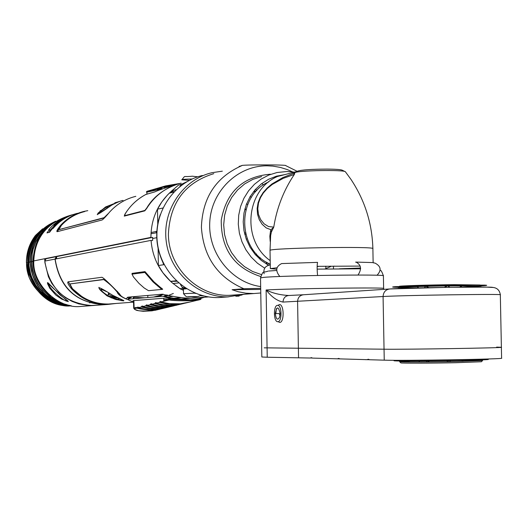 <?xml version="1.0" encoding="UTF-8"?>
<svg xmlns="http://www.w3.org/2000/svg" width="528" height="528" viewBox="0 0 528 528"><rect width="100%" height="100%" fill="white"/><g stroke="black" fill="none" stroke-linecap="round" stroke-linejoin="round"><path stroke-width="0.79" d="M84.817 306.141L80.401 306.471C58.04 309.012 32.234 284.038 33.792 260.911L44.689 258.72L44.906 262.561L48.418 276.751L51.85 283.444L58.661 292.05L65.432 297.653L72.171 301.448L78.883 303.91L88.909 305.547L96.776 305.25M102.208 304.227L103.468 303.89M96.835 302.861L96.004 303.211M47.586 282.625C45.355 281.378 69.934 303.547 68.218 301.6L61.611 299.079L55.889 295.126L49.797 288.248L47.54 283.688L47.586 282.625L48.107 282.962M67.954 300.98L67.828 301.013C65.861 303.296 47.441 287.687 48.84 283.602M200.455 295.7L203.907 295.99M175.883 285.721L180.259 288.856L183.467 290.341M180.965 289.034L180.338 288.671M112.497 303.725L104.062 304.702C76.705 302.9 60.482 288.182 55.381 260.561L55.268 259.05L151.054 240.379C152.453 257.367 159.443 271.451 172.016 282.638L173.158 283.609M128.344 297.139L126.443 298.32M167.739 296.993L173.296 296.373M195.974 297.858L190.106 298.261C183.355 298.129 174.042 296.782 162.155 294.215L128.014 297.165L127.532 297.323L127.624 297.825L129.386 299.046M173.336 293.476L165.627 296.571M133.492 301.184L132.917 301.079M128.66 299.963C123.024 297.719 120.041 295.753 119.711 294.07C116.998 291.251 103 276.685 101.739 277.286L68.046 281.84C67.162 282.513 68.363 284.889 71.656 288.961C81.629 299.343 93.674 304.498 107.798 304.425L116.279 303.442M161.786 289.403L162.677 289.318L153.919 281.807L145.009 271.623L132.046 273.372L132.099 274.138M27.74 262.667L26.552 262.746C25.766 290.103 56.008 308.728 71.089 305.732M71.214 305.732L70.838 305.745C53.44 306.992 39.547 297.568 29.159 277.477L26.552 262.746M55.618 221.206C35.95 231.191 26.657 244.886 27.733 262.31L27.74 262.409C26.829 288.816 55.592 307.857 70.706 305.639M70.561 305.606C58.179 305.118 47.731 300.274 39.204 291.067C32.076 282.863 28.327 273.326 27.971 262.462L28.763 262.423L27.971 262.409M28.631 262.343L27.971 262.462M29.858 262.132L28.756 262.119C29.04 273.082 32.815 282.704 40.082 290.981L50.978 299.746C38.141 291.938 30.809 280.586 28.967 265.683L30.598 273.893L31.997 277.86L35.785 285.146L40.63 291.37L46.919 296.947L55.011 301.646L64.403 304.636L69.32 305.336M50.978 299.746L59.948 303.6L69.564 305.395M28.967 265.683L28.769 262.178L29.964 262.126M54.14 222.143C45.883 226.433 31.508 235.343 29.951 261.743L29.957 261.842C32.261 289.318 50.609 302.24 67.241 304.808M30.987 261.855L30.188 261.842M66.713 304.656C44.464 298.96 32.287 284.704 30.188 261.888L31.409 261.835M31.403 261.763L30.188 261.888M51.546 224.004L47.843 226.618L42.742 231.37L39.263 235.712L35.818 241.553L32.987 249.025L32.056 253.15L31.396 261.452L31.72 266.119L32.531 270.706L35.587 279.543L37.699 283.523L42.676 290.294L50.549 297.277L56.133 300.584L62.403 303.138M32.432 261.565L31.634 261.551M61.149 302.603C42.88 294.954 33.046 281.285 31.64 261.604L32.861 261.545M32.861 261.472L31.64 261.604M50.569 296.023C39.369 287.126 33.469 275.537 32.855 261.254L33.092 261.307C33.587 273.854 38.359 284.46 47.408 293.139M33.799 261.274L33.092 261.261M45.533 259.71L45.276 260.192M44.722 259.868L45.269 259.756M156.757 237.686L152.645 238.498M246.22 239.052L247.21 238.887M256.417 253.935L255.955 255.328M183.454 289.661L182.457 289.753M159.185 287.232L160.169 287.133M182.153 289.562L183.454 289.443M184.754 288.862L182.866 288.367M182.226 287.225L186.008 288.427M155.602 284.315L156.083 283.833L155.615 284.328M114.22 288.704L114.754 289.001M158.314 285.714L157.364 285.813M78.969 294.875L79.695 295.106M244.768 234.333L245.718 234.168M156.763 232.729L150.995 233.726M154.275 283.107L154.77 282.632M81.827 296.531L72.158 288.486L68.336 281.8M130.772 296.927L128.245 298.373M123.644 300.498L122.767 300.835M164.149 296.34L167.416 295.053L164.32 296.36M123.202 300.854L123.816 300.623M128.469 298.525L131.393 296.875M106.135 280.507L104.029 279.345L69.993 283.939M121.077 295.918L117.15 291.232M166.808 294.914L163.515 296.287M125.941 298.914C120.622 296.472 117.751 294.241 117.315 292.222L117.52 291.905M113.071 303.686L108.418 304.036C94.367 304.115 82.381 298.987 72.455 288.658L69.894 283.952L103.732 279.569C108.808 283.14 113.335 287.357 117.315 292.222M132.152 296.809L128.819 298.736M106.973 295.819L115.401 299.396L123.44 300.848L123.875 300.722L123.446 300.392L112.741 295.304C96.558 285.1 94.637 285.272 106.973 295.819M163.324 294.261L159.119 296.597M162.261 294.208L161.568 294.631L161.469 294.274M153.668 297.046L160.618 295.178L157.489 296.729M161.568 294.631L160.618 295.178M158.057 296.683L162.716 294.208M106.841 291.746L101.105 289.225C100.947 290.512 103.224 292.644 107.93 295.627L108.623 292.868M117.368 291.542L116.47 290.981M107.93 295.627L108.893 296.149C118.51 299.831 122.522 300.881 120.912 299.284M118.602 298.274L108.893 296.149M123.618 300.485C121.163 301 115.672 299.336 107.144 295.495C101.521 291.74 98.769 289.021 98.894 287.338M133.518 302.003C128.898 300.432 127.301 299.468 128.713 299.099L162.908 296.287C167.574 297.548 176.708 298.756 190.304 299.917L198.779 299.026L204.56 297.218M171.818 298.393L163.766 299.818M203.696 295.937L203.353 295.964M180.932 297.693L173.692 298.247M200.891 297.554C202.58 298.195 198.64 299.013 189.083 300.003C178.418 299.336 171.257 298.65 167.6 297.937L133.115 300.643L133.498 301.402M163.779 300.34L168.914 299.93M175.032 299.475L177.698 299.277M179.104 299.171L194.377 298.036M180.418 284.44L182.899 288.427L180.081 288.691L173.085 283.503L178.603 282.922M157.278 285.74L158.228 285.641M95.898 302.636L94.327 302.788M90.004 302.887L89.628 302.874M72.145 289.489L82.111 296.716M116.648 299.746L117.289 299.528M117.691 299.383L119.519 298.683M56.582 258.793L56.595 256.608L152.645 237.376L152.645 240.372L151.074 240.682M251.275 197.578L250.246 196.409M171.818 190.918L170.168 192.383C157.45 204.428 151.034 219.424 150.922 237.382L33.792 260.911C34.742 238.438 46.273 223.45 68.376 215.952M68.574 215.899L69.703 215.655M70.25 215.543L70.851 215.431M74.237 214.955L75.445 214.85M186.714 181.817L181.969 184.067M71.366 215.028C62.383 217.595 54.853 222.486 48.767 229.7L49.526 229.489L46.952 232.914L49.652 232.201L52.246 228.756L53.018 228.545C59.558 220.81 67.69 215.741 77.405 213.319M78.619 213.048L80.942 212.626M77.979 213.721L76.428 213.939M73.069 214.592L71.623 214.955M87.78 210.665L84.031 211.398C74.844 213.662 67.016 218.321 60.562 225.377C57.433 229.304 56.291 231.409 57.123 231.693L102.128 219.971C103.495 219.061 106.036 216.381 109.751 211.913C116.926 204.046 125.611 198.851 135.815 196.33M146.936 193.895C137.749 198.528 130.409 205.3 124.925 214.203L124.271 216.11L144.797 210.85L146.606 208.56C154.856 195.393 166.373 186.925 181.144 183.143M185.671 182.266L186.054 182.213M62.746 223.964L61.149 224.73M33.733 261.195L33.092 261.208C33.898 248.041 37.396 238.273 43.586 231.911M33.092 261.208L32.855 261.155C34.208 246.022 38.379 235.561 45.375 229.766M31.634 261.505L32.221 253.499L33.086 249.46L35.785 242.062L39.112 236.214L42.497 231.851L45.764 228.525L50.893 224.519M32.281 261.485L32.861 261.512M30.188 261.789C31.687 236.234 44.966 227.053 53.843 222.347M30.908 261.776L31.403 261.789M55.018 221.582C45.692 225.812 30.657 234.703 28.769 262.079L28.756 262.007C27.984 245.296 36.584 231.878 54.575 221.773M29.845 262.053L28.769 262.079M27.971 262.363C26.842 245.051 36.029 231.35 55.532 221.258M42.643 228.802L35.435 235.468C29.443 243.454 26.479 252.516 26.552 262.647L26.4 262.673C26.38 252.536 29.39 243.467 35.435 235.468M61.109 229.04L60.72 229.357M57.229 230.149L58.522 229.172M61.255 225.555L60.04 225.971M57.849 228.98L59.723 227.436M95.634 219.991L96.142 220.077M135.795 213.16L135.082 212.989L135.828 213.147M62.819 228.591L62.429 228.967M56.555 256.337L56.588 257.519M151.061 232.538L156.836 231.323M246.675 203.597L247.592 204.739M245.408 232.901L244.464 233.066M132.521 213.998L132.884 213.536M244.682 209.807L245.718 209.583L245.018 208.52M128.396 214.691L128.04 215.147M125.882 215.701L126.238 215.246L127.71 215.233M95.33 220.288L95.746 219.886M97.726 213.952L97.383 214.045M140.422 211.596L141.042 211.814M98.518 212.929L98.102 212.962M100.148 210.837L100.901 210.626M99.059 219.008L98.558 219.437M48.952 232.386L50.536 230.353L49.771 230.558L53.632 226.459M73.451 215.879L70.574 217.001M56.014 224.393L61.492 220.618M72.673 216.031L72.131 216.196M71.683 216.335L73.702 215.741M57.585 223.78L55.328 225.964M109.21 206.692L99.891 212.698C99.832 211.695 102.34 209.623 107.435 206.481L106.894 208.058M97.324 214.691C97.871 213.035 100.624 210.593 105.587 207.352L116.972 202.501M116.8 202.574L107.435 206.481M53.83 225.146L56.588 222.776L62.086 219.754L56.569 223.562L53.044 227.522L54.615 224.928L53.83 225.146M65.749 217.252L60.35 220.103L68.567 215.985L70.765 215.345L62.687 219.371L66.917 216.916L62.073 219.311L65.749 217.252M80.078 212.923L78.038 213.272M76.956 213.708L79.913 212.982M176.194 189.691L171.673 190.958L178.49 185.104L181.295 184.298L179.843 186.529M180.134 186.305L181.573 184.12L183.447 183.883M173.224 192.133L170.623 191.961M171.125 191.519L174.181 191.671M97.244 219.787L96.109 219.787M98.314 219.206L98.868 219.166M57.42 231.614L60.027 227.053M58.991 229.601L104.577 217.813M108.398 213.437L104.082 217.681L58.892 229.627L61.334 225.463C67.762 218.447 75.55 213.807 84.698 211.556M100.399 210.619L100.769 210.665M120.127 201.26L105.541 206.983C93.304 217.16 95.311 216.586 111.56 205.253L113.065 204.415C118.424 201.802 121.75 200.482 123.024 200.442M250.252 196.396L251.288 197.558M254.404 190.595L255.664 191.77L255.288 191.42L253.361 191.882M267.788 264.858L268.554 263.314L267.788 264.858M266.33 263.993L266.475 262.145M267.412 262.693L266.501 263.974M272.547 228.268L272.653 229.086M260.02 257.459L260.053 259.36M176.814 281.305L170.597 281.365L162.974 272.818L158.374 265.505L163.753 264.733L162.756 262.106C155.932 247.157 154.915 231.871 159.707 216.249M170.597 281.365L176.227 280.751M157.747 223.971L157.522 209.161L161.905 201.821L167.27 195.235L169.257 193.235L173.923 191.935M157.522 209.161L162.895 208.019M158.374 265.505L158.116 248.457M160.215 214.658L158.624 219.991M151.153 279.833L151.648 279.444M147.886 276.032L148.52 275.689M156.677 232.544L155.839 231.535M135.095 213.338L134.264 213.18M152.889 281.767L153.417 281.305M176.246 184.562C165.132 186.608 158.096 188.258 155.146 189.519L146.355 192.093L146.883 191.354L151.562 189.974M180.094 183.407L165.561 185.909L146.883 191.354M160.604 188.747L157.291 189.341L157.839 189.169L157.707 188.747M182.49 184.001L182.048 184.028M161.918 188.872L146.949 192.146L146.936 194.165M170.749 191.849L173.791 191.974M157.799 195.07L158.129 194.924M158.77 188.43L158.209 188.885L161.271 188.687M172.603 185.618L161.918 187.532M165.376 307.883L158.446 309.243L150.031 309.58L144.976 309.111L138.329 307.712L141.095 307.012L142.058 306.002L142.771 306.59M168.815 307.012L169.976 306.715M175.006 305.527L167.924 306.517L160.756 306.524L150.11 304.682L151.021 303.732L151.675 304.346L154.605 303.613L161.456 305.065L168.406 305.6L175.336 305.21L183.209 303.607M183.421 303.547L183.896 303.409M189.948 302.003L180.239 303.805L169.686 303.699L161.007 302.003L169.039 299.983C175.91 300.907 185.203 301.033 196.911 300.34L199.789 299.673M169.039 299.983L168.445 299.211C172.022 299.726 201.775 300.835 200.726 298.736L200.185 298.914M161.416 308.781L151.972 310.834L143.227 311.289L138.692 310.741L134.62 309.382L133.723 308.207L136.191 307.388L136.745 308.108L140.039 308.913L148.408 309.976L156.796 309.632L164.419 308.088M155.298 310.259L155.265 310.266C141.682 311.593 134.812 311.045 134.666 308.629L136.745 308.108M153.991 309.824L153.199 309.949M133.406 298.716L133.36 297.191L133.749 296.98L133.802 298.683M133.868 300.584L134.112 307.916L134.666 308.629M144.804 297.772L133.762 297.389M163.792 301.303L163.739 298.241M185.222 303.118L177.104 304.788L170.148 305.177L163.178 304.643L158.011 303.633L156.308 303.184L159.271 302.438L166.181 303.904L173.191 304.445L180.187 304.049L188.126 302.438M184.747 303.204L177.533 304.22L170.221 304.234L161.152 302.821L159.37 302.346L160.314 301.382L161.066 301.983M179.83 304.372L172.682 305.382L165.442 305.389L156.466 303.989L154.697 303.527L155.628 302.57L156.367 303.171M183.157 303.593L184.318 303.296M170.26 306.656L165.02 307.481L157.925 307.732L149.087 306.662L145.609 305.811L146.5 304.88L147.22 305.474M173.514 305.897L174.669 305.593M161.033 308.854L154.15 309.811L148.922 309.903L140.25 308.854L136.838 308.022L137.689 307.105L138.395 307.692M170.834 306.55L162.987 308.161L156.202 308.543L151.1 308.24L144.362 307.045L142.705 306.61L145.517 305.903L152.249 307.322L159.086 307.85L165.904 307.461L173.646 305.89M173.811 305.837L174.346 305.679M175.547 305.428L167.607 307.052L160.769 307.441L153.912 306.92L148.83 305.93L147.16 305.488L150.018 304.768L156.809 306.207L163.7 306.735L170.577 306.346L177.058 305.118M178.51 183.85C163.904 188.727 153.278 196.845 146.632 208.197L144.811 210.467L124.582 215.675L125.255 213.774C130.112 205.755 136.963 199.327 145.801 194.489L154.856 191.875C157.225 190.694 163.231 188.588 172.861 185.559M185.975 182.259L185.546 182.325M182.048 184.021L182.734 183.968M133.591 273.94L133.201 273.214M162.268 288.684L161.291 288.783M133.676 273.148L134.079 273.874M160.393 288.11L161.396 288.017M144.83 272.441L152.915 281.794L161.746 289.41L148.5 290.684L144.131 287.945L138.956 283.364L133.518 277.048L131.993 274.151L144.83 272.441M96.947 305.237L92.413 305.573C65.056 303.64 49.183 288.809 44.807 261.089L55.018 259.096C59.506 287.529 75.761 302.742 103.785 304.729L112.193 303.752M121.546 300.716L122.192 300.419M127.472 297.535L128.053 297.165M103.561 303.897L102.3 304.234M44.807 261.089L46.055 258.707L56.298 256.661L55.018 259.096M56.588 257.961L55.506 258.172M195.103 293.139L183.52 293.707C186.701 297.125 185.394 296.98 191.539 296.762C198.7 296.624 199.551 296.558 194.099 296.564C186.925 296.703 186.074 296.769 191.539 296.762C195.175 297.277 198.323 296.762 200.996 295.218M195.109 293.37L195.664 293.363M183.52 293.707L183.447 288.974L186.589 288.79M242.088 294.947L235.811 296.241C239.87 296.129 240.214 296.076 236.828 296.076M192.166 179.005C186.067 179.091 182.602 179.355 181.764 179.804L189.374 180.352M103.726 210.21L104.379 210.045M109.19 293.218L108.847 294.545L115.216 297.337L114.292 296.155M239.092 166.426L241.837 165.634C239.059 164.663 287.885 164.611 285.74 165.627L297.244 171.356M263.505 184.912L261.743 183.572M213.8 173.646C185.15 182.576 170.023 202.653 168.412 233.871C168.234 267.109 197.505 296.439 229.277 295.337L235.785 294.888M222.328 171.171L211.926 172.702C182.794 179.513 162.103 210.408 166.247 241.461C170.082 272.56 197.934 297.409 227.872 296.875L244.55 294.235M260.707 289.417L232.115 289.72L238.201 291.74L245.929 293.198L253.803 293.548L260.766 292.981M232.115 289.72L243.844 288.737L260.693 288.347M294.419 172.141L286.935 171.508L277.028 172.517L268.851 175.039L261.235 179.012L254.404 184.318L248.569 190.806L243.916 198.277L240.59 206.501L238.696 215.239L238.286 224.209L239.382 233.138L241.949 241.765L245.903 249.81L251.123 257.03L257.446 263.208L264.68 268.158M284.651 174.649L276.388 176.194L268.547 179.296L261.386 183.85L255.163 189.71L250.081 196.68L246.312 204.534L243.995 212.995L243.203 221.786L243.969 230.611L246.259 239.164L250.008 247.157L255.07 254.318L261.287 260.41L268.442 265.221M202.389 175.501C173.712 182.213 153.344 212.586 157.417 243.118C161.192 273.682 188.595 298.109 218.064 297.581L224.459 297.152M269.617 264.983L270.072 264.066M256.819 190.535L255.512 189.321M270.191 241.441L269.848 236.26L270.455 231.429L271.009 229.753L271.372 232.043L273.761 227.106L271.009 229.753L266.237 227.918L262.231 224.387L259.274 219.727L257.545 214.348L257.149 208.481L258.086 202.759L260.165 197.413L263.129 192.634L267.095 188.107L271.927 183.995L282.757 177.626L294.809 172.801M293.839 173.369L294.327 174.451L294.875 172.663L293.581 173.527M271.372 232.043L270.646 235.534L270.026 250.457C267.419 248.041 376.451 246.127 372.88 248.655C372.161 223.489 364.874 200.422 351.021 179.461L345.371 171.752C344.117 169.633 297.488 170.471 294.875 172.663M294.914 172.643L297.845 171.052C301.825 169.844 311.54 169.191 327.004 169.099C335.735 169.171 340.811 169.541 342.236 170.194L345.107 171.613M317.13 266.759L318.694 266.31M270.191 260.634C241.362 240.431 245.744 189.994 277.372 176.524L297.033 171.468M270.25 264.152C236.94 250.345 236.003 195.855 268.772 181.87M324.885 268.983L330.667 266.574L330.574 266.119M273.761 227.106L268.541 226.565L264.073 223.813L260.647 219.602L258.515 214.5L257.776 208.765L258.489 203.062L260.443 197.729L263.353 192.977L267.333 188.489L272.217 184.47L283.186 178.352L294.327 174.451C283.694 190.265 276.837 207.814 273.761 227.106M270.646 235.534L270.6 236.036L270.646 235.534M334.046 266.079L333.425 266.482L333.472 268.871M339.385 268.811L360.584 268.026M360.221 266.079L317.137 266.336M276.976 267.775L270.329 268.607L276.692 269.221M264.211 347.84L267.082 347.866L264.211 347.84M269.056 271.022L276.646 270.461L268.792 271.029M317.143 269.122L360.617 268.805L317.143 269.122M340.949 358.915L312.378 358.09L311.322 357.621L310.286 358.03L267.241 357.238L267.082 347.866L384.041 349.206C402.765 349.576 506.055 347.879 501.382 347.279C506.055 347.879 402.765 349.576 384.041 349.206L267.082 347.866L266.119 289.984C272.672 293.212 280.236 295.046 288.816 295.495L288.816 295.495C285.232 295.918 283.292 298.115 283.001 302.069L383.077 296.525C401.755 295.297 504.966 293.779 500.326 294.796C499.706 290.532 497.402 288.097 493.429 287.496L486.783 287.126L448.43 287.311L390.007 288.955C406.144 287.707 494.003 286.407 492.617 287.43M298.551 357.687L297.587 301.429C297.904 297.409 299.924 295.178 303.666 294.743L389.261 289.001M383.711 289.377L383.632 288.486C388.08 287.252 289.225 288.493 266.119 289.984C271.458 296.842 277.088 300.868 283.001 302.069M278.144 321.677L279.668 322.423C284.46 322.753 284.143 303.95 279.371 304.59L277.919 305.375M276.362 308.675L275.827 313.592M358.004 275.048C361.858 269.155 361.211 264.838 356.05 262.099C382.371 262.772 369.64 262.621 374.966 263.063C381.018 266.224 381.704 270.296 377.018 275.273M356.05 262.099L355.588 262.145M325.743 266.185L326 268.97M270.263 264.937C265.254 265.808 263.195 268.752 264.092 273.775M279.84 276.507C275.233 270.811 275.827 266.501 281.635 263.578L317.552 262.376C316.991 265.181 316.998 269.531 317.579 275.431M369.151 359.482L367.165 359.594M496.624 347.114L501.382 347.279L501.6 358.195C506.279 359.132 402.976 360.868 384.245 360.162L369.534 359.74L368.287 359.225L367.066 359.667L339.781 358.882L338.639 358.387L337.511 358.816M267.241 357.238L261.829 356.994L261.67 347.728M310.345 357.984L312.094 357.878M339.451 358.651L337.59 358.756M312.147 357.911L311.355 358.024L312.279 358.01M339.511 358.684L338.639 358.809L339.669 358.789M277.57 305.342C281.939 304.762 282.236 322.014 277.847 321.71C273.497 322.199 273.214 305.138 277.57 305.342M275.319 313.606C276.144 319.519 277.583 320.681 279.642 317.077L280.111 313.454C278.381 306.088 276.784 306.141 275.319 313.606L279.008 313.526L280.018 315.256M396.799 360.426C393.004 360.65 393.01 360.822 396.812 360.941C411.754 361.508 491.766 360.155 488.242 359.403L488.235 358.981M396.812 360.941L396.799 360.307M480.883 285.872L486.097 285.503L486.697 285.292L484.922 285.127L457.03 285.041L395.432 286.664C390.865 287.001 391.855 287.225 398.409 287.344M398.699 287.047L400.666 286.605C415.272 285.47 491.33 284.5 480.579 285.589M369.211 359.515L368.26 359.667L369.409 359.641M365.191 359.641L369.508 359.72M410.652 361.06L399.617 361.706C399.802 362.149 430.934 362.056 456.383 361.522L482.585 360.538L481.411 361.746L455.954 362.716C431.257 363.238 401.029 363.317 400.831 362.875L400.792 362.835M482.585 360.538L471.418 360.215M448.767 361.66L446.635 360.73M429.442 360.954L427.363 361.931M426.928 361.937L426.169 360.987M462.244 360.439L462.99 361.363L461.69 360.452M450.674 360.664L449.387 361.654M419.14 361.627L419.126 361.033M417.747 287.925L417.727 286.988M425.528 286.354L424.459 287.76M447.401 285.932L444.259 287.371M428.993 287.661L425.825 286.348M462.99 361.363L462.97 360.426M461.538 287.146L461.512 285.866L459.716 287.166M449.843 287.285L447.863 285.925M460.522 287.159L461.512 285.866M479.965 285.001L454.436 284.665C429.277 284.902 398.647 285.853 399.366 286.354L399.28 286.44M413.424 286.697L417.41 286.684M461.769 285.892L465.762 285.767M461.538 287.093L481.12 286.103L454.912 285.839C428.987 286.09 397.439 287.06 398.198 287.555L417.747 287.872M68.218 301.6L67.828 301.013M39.725 290.585L39.204 291.067M60.067 225.951L61.162 225.654M155.146 189.519L155.681 188.76M165.508 187.77L163.911 187.249M162.716 188.8L160.274 187.994M141.095 307.012L147.774 308.425L154.546 308.939L161.311 308.557L168.993 306.999L161.766 308.715M169.132 306.959L169.693 306.788L169.132 306.959M141.181 306.926L146.368 308.101L153.384 308.827L160.413 308.583L165.607 307.765M180.338 304.28L172.313 305.93L165.416 306.319L158.499 305.791L151.688 304.346M179.447 304.458L178.292 304.755M243.844 288.737C217.543 277.319 203.392 256.819 201.406 227.238C202.475 197.67 215.952 177.137 241.837 165.634M292.472 171.857L287.338 169.594L280.216 167.376L272.884 166.115L267.326 165.812C237.785 165.442 211.358 191.004 209.774 222.017C207.841 253.004 231.224 282.48 260.66 286.565M270.494 174.24L270.105 174.24C242.702 176.623 226.406 191.948 221.239 220.196C221.047 249.064 234.188 267.841 260.654 276.52M261.604 176.583L252.773 179.401L244.649 183.935L237.521 190.04L231.667 197.479L227.311 205.979L224.618 215.233L223.687 224.875L224.565 234.557L227.205 243.91L231.521 252.582L237.343 260.251L244.444 266.62L252.562 271.465L261.386 274.6M278.606 176.207L277.134 175.989M261.677 347.728L260.522 277.913L263.043 277.457C278.923 275.557 388.014 274.105 383.401 275.84C381.909 271.603 380.827 269.788 380.147 270.389M288.816 295.495L303.204 294.763L288.816 295.495M390.007 288.955C385.73 289.45 383.42 291.977 383.077 296.525L384.245 360.162M92.242 305.587L80.401 306.471M48.206 282.962L59.961 294.881L68.026 301.006M208.626 296.914L190.747 298.247M107.798 304.425L104.062 304.709M114.86 297.548L112.464 297.759M111.943 297.805L111.151 297.878M133.525 302.141L108.418 304.036M147.807 297.528L147.787 295.456M190.304 299.917L189.083 300.003M95.799 302.617L94.175 302.742M84.031 211.398L79.787 212.626M72.91 214.632L70.363 215.371M69.854 215.516L68.772 215.833M62.654 224.057L61.763 224.426M119.816 201.373L114.833 202.818M157.159 188.912L157.291 189.341M180.101 183.407L165.535 185.915M159.72 188.153L162.281 188.965M142.058 306.002L143.53 306.398M159.331 307.85L160.532 307.751M178.761 304.669L172.313 305.93L165.409 306.319L158.486 305.791L151.675 304.346M151.021 303.732L152.519 304.141M168.821 305.6L170.016 305.501M200.726 298.736C201.643 299.178 200.369 299.713 196.911 300.34L185.447 303.072M160.109 309.111L155.265 310.266M133.723 308.207L133.472 300.617M183.638 303.508L180.543 304.247M160.314 301.382L161.832 301.792M155.628 302.57L157.133 302.98M173.699 304.445L174.893 304.346M146.5 304.88L147.985 305.283M164.036 306.735L165.231 306.636M139.154 307.501L137.689 307.105M169.27 306.926L166.333 307.626M173.976 305.811L170.986 306.524M92.413 305.573L103.785 304.729M181.764 179.804C186.311 174.748 181.889 177.355 192.291 176.2L197.769 176.814M116.325 297.191L115.216 297.337M229.964 295.324L253.803 293.548M278.507 176.227L277.042 176.009M218.605 297.574L228.419 296.861M373.138 262.726L372.88 248.655M270.329 268.607L270.026 250.457M260.522 277.913C263.571 269.617 262.383 273.313 268.099 271.108M383.632 288.466L383.401 275.84M501.382 347.279L500.326 294.796M400.831 362.875L399.617 361.706M419.72 361.033L418.79 361.984M461.518 286.15L461.875 285.78M398.983 286.75L398.198 287.555M480.275 285.298L481.12 286.103M418.678 287.899L417.298 286.579"/></g></svg>
